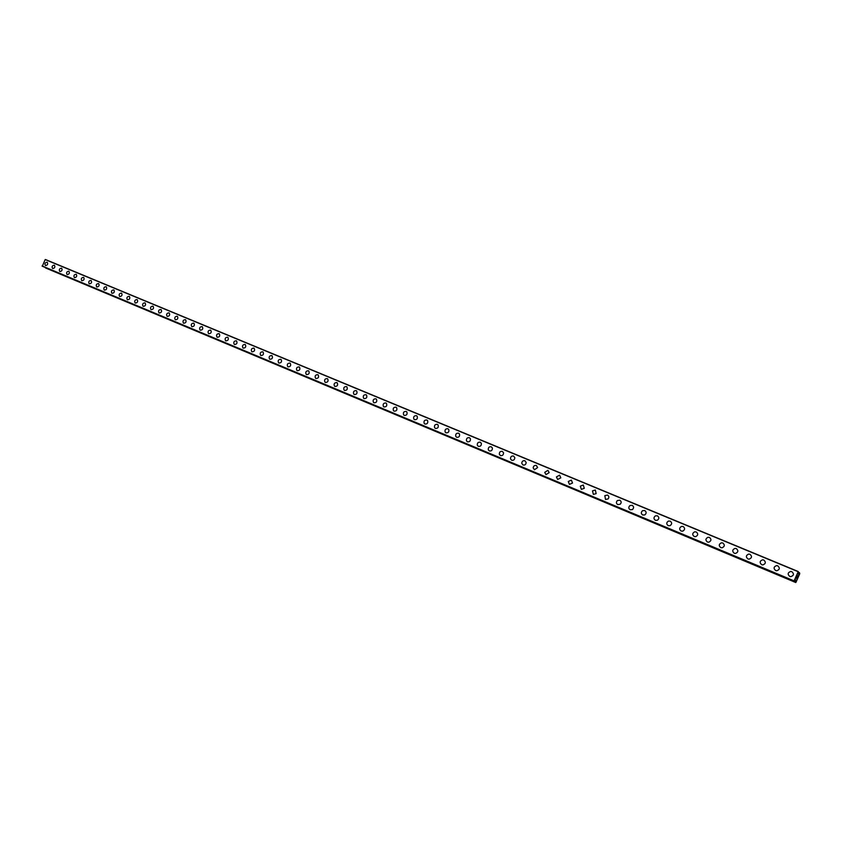 <?xml version="1.0" encoding="UTF-8"?>
<svg xmlns="http://www.w3.org/2000/svg" width="842" height="842" viewBox="0 0 842 842"><rect width="100%" height="100%" fill="white"/><g stroke="black" fill="none" stroke-linecap="round" stroke-linejoin="round"><path stroke-width="1.26" d="M47.11 262.209L47.268 262.283C48.12 264.114 47.541 265.198 45.51 265.525L45.373 265.451C44.5 263.62 45.079 262.536 47.11 262.209M45.51 265.525L45.373 265.451C44.5 263.62 45.079 262.536 47.11 262.199L47.257 262.283M52.678 268.524L52.53 268.44C51.646 266.598 52.236 265.514 54.277 265.177L54.435 265.262C55.298 267.103 54.709 268.198 52.678 268.524L52.53 268.44C51.657 266.598 52.236 265.514 54.277 265.177L54.435 265.262M59.887 271.534L59.74 271.461C58.856 269.598 59.445 268.514 61.498 268.188L61.666 268.272C62.529 270.124 61.94 271.208 59.887 271.534L59.74 271.461C58.856 269.608 59.445 268.514 61.498 268.188L61.655 268.261M67.171 274.576L67.013 274.492C66.129 272.629 66.718 271.534 68.781 271.208L68.949 271.292C69.823 273.166 69.233 274.26 67.171 274.576L67.013 274.492C66.129 272.629 66.718 271.534 68.781 271.208L68.939 271.292M74.496 277.639L74.338 277.555C73.443 275.681 74.043 274.576 76.117 274.26L76.285 274.345C77.169 276.229 76.58 277.323 74.496 277.639L74.338 277.555C73.454 275.681 74.043 274.576 76.117 274.26L76.285 274.345M81.895 280.723L81.727 280.639C80.832 278.755 81.421 277.649 83.516 277.334L83.695 277.418C84.579 279.312 83.979 280.418 81.895 280.723L81.727 280.639C80.832 278.755 81.432 277.649 83.516 277.334L83.684 277.418M89.347 283.838L89.178 283.754C88.273 281.849 88.873 280.744 90.978 280.428L91.146 280.523C92.041 282.428 91.441 283.533 89.347 283.838L89.178 283.754C88.273 281.849 88.873 280.744 90.978 280.428L91.146 280.523M96.862 286.975L96.683 286.89C95.778 284.975 96.377 283.87 98.493 283.554L98.672 283.649C99.577 285.564 98.967 286.669 96.851 286.975L96.683 286.89C95.778 284.975 96.377 283.87 98.493 283.554L98.672 283.649M104.429 290.143L104.25 290.048C103.334 288.122 103.945 287.006 106.071 286.701L106.26 286.806C107.166 288.722 106.555 289.837 104.429 290.143L104.25 290.048C103.334 288.122 103.945 287.017 106.071 286.701L106.25 286.806M112.06 293.332L111.881 293.237C110.955 291.3 111.565 290.185 113.712 289.88L113.902 289.985C114.807 291.911 114.196 293.037 112.06 293.332L111.881 293.237C110.965 291.3 111.565 290.185 113.712 289.88L113.902 289.985M119.764 296.542L119.575 296.447C118.648 294.5 119.259 293.374 121.406 293.079L121.606 293.184C122.522 295.132 121.911 296.247 119.764 296.542L119.575 296.447C118.648 294.5 119.259 293.384 121.416 293.079L121.606 293.184M127.521 299.784L127.331 299.689C126.395 297.731 127.016 296.605 129.173 296.31L129.373 296.416C130.299 298.373 129.679 299.499 127.521 299.784L127.331 299.689C126.395 297.731 127.016 296.605 129.173 296.31L129.384 296.416M135.341 303.057L135.141 302.952C134.204 300.983 134.825 299.847 137.004 299.563L137.214 299.668C138.141 301.647 137.52 302.773 135.341 303.057L135.152 302.952C134.204 300.983 134.825 299.847 137.004 299.563L137.214 299.668M143.235 306.351L143.024 306.235C142.088 304.257 142.708 303.131 144.898 302.836L145.119 302.952C146.045 304.941 145.413 306.067 143.235 306.351L143.035 306.246C142.088 304.257 142.708 303.131 144.898 302.836L145.119 302.952M151.192 309.677L150.981 309.561C150.034 307.572 150.655 306.435 152.865 306.151L153.086 306.267C154.012 308.267 153.381 309.403 151.192 309.677L150.981 309.561C150.034 307.572 150.655 306.435 152.865 306.151L153.076 306.267M159.212 313.024L158.991 312.908C158.043 310.898 158.675 309.761 160.885 309.488L161.117 309.603C162.053 311.614 161.422 312.75 159.212 313.024L158.991 312.908C158.043 310.898 158.675 309.761 160.885 309.488L161.117 309.603M167.295 316.403L167.074 316.276C166.116 314.266 166.748 313.119 168.979 312.845L169.21 312.971C170.158 314.992 169.516 316.139 167.295 316.403L167.074 316.287C166.116 314.266 166.758 313.119 168.979 312.845L169.221 312.971M175.452 319.813L175.22 319.686C174.262 317.655 174.904 316.508 177.146 316.234L177.388 316.371C178.336 318.402 177.683 319.55 175.452 319.813L175.22 319.686C174.262 317.655 174.904 316.508 177.146 316.234L177.388 316.371M183.682 323.244L183.44 323.118C182.472 321.076 183.124 319.918 185.377 319.655L185.619 319.802C186.577 321.844 185.924 322.991 183.682 323.244L183.44 323.118C182.482 321.076 183.124 319.918 185.377 319.655L185.619 319.802M191.976 326.717L191.723 326.58C190.766 324.517 191.408 323.36 193.671 323.107L193.934 323.254C194.881 325.307 194.228 326.464 191.976 326.717L191.734 326.58C190.766 324.517 191.408 323.37 193.681 323.107L193.934 323.254M200.343 330.211L200.091 330.064C199.112 328.001 199.764 326.833 202.048 326.591L202.312 326.738C203.269 328.812 202.606 329.969 200.343 330.211L200.091 330.064C199.112 328.001 199.775 326.833 202.048 326.591L202.312 326.738M208.774 333.727L208.511 333.579C207.542 331.506 208.195 330.338 210.489 330.096L210.763 330.253C211.721 332.337 211.058 333.495 208.774 333.727L208.521 333.579C207.542 331.506 208.206 330.338 210.489 330.096L210.763 330.253M217.289 337.284L217.015 337.137C216.036 335.042 216.699 333.874 219.004 333.632L219.288 333.8C220.246 335.895 219.583 337.053 217.289 337.284L217.015 337.137C216.047 335.042 216.71 333.874 219.004 333.632L219.288 333.8M225.867 340.873L225.593 340.715C224.614 338.6 225.277 337.432 227.593 337.2L227.887 337.368C228.845 339.484 228.171 340.652 225.867 340.873L225.593 340.715C224.614 338.6 225.288 337.432 227.593 337.2L227.887 337.368M236.265 340.8L236.56 340.978C237.528 343.104 236.844 344.273 234.529 344.494L234.244 344.325C233.266 342.199 233.939 341.031 236.265 340.8M234.529 344.494L234.234 344.325C233.255 342.199 233.939 341.031 236.255 340.8L236.56 340.978M243.264 348.135L242.959 347.967C241.98 345.83 242.664 344.652 245.001 344.431L245.317 344.62C246.274 346.757 245.59 347.935 243.264 348.135L242.959 347.967C241.98 345.83 242.664 344.652 245.001 344.431L245.317 344.62M252.074 351.819L251.758 351.63C250.779 349.483 251.463 348.304 253.81 348.093L254.147 348.293C255.105 350.44 254.41 351.619 252.074 351.819L251.758 351.64C250.779 349.483 251.463 348.304 253.821 348.104L254.147 348.293M260.957 355.535L260.631 355.335C259.662 353.177 260.346 351.998 262.704 351.798L263.051 351.998C264.009 354.166 263.304 355.345 260.957 355.535L260.641 355.345C259.662 353.177 260.346 351.998 262.715 351.798L263.051 351.998M269.924 359.281L269.587 359.071C268.609 356.903 269.314 355.713 271.682 355.524L272.04 355.734C272.987 357.913 272.282 359.092 269.924 359.281L269.587 359.071C268.619 356.903 269.314 355.713 271.682 355.524L272.029 355.734M278.976 363.06L278.618 362.839C277.649 360.65 278.355 359.471 280.733 359.281L281.102 359.502C282.049 361.702 281.344 362.881 278.976 363.06L278.618 362.849C277.649 360.65 278.355 359.471 280.733 359.281L281.102 359.513M288.101 366.87L287.732 366.649C286.764 364.439 287.48 363.249 289.858 363.081L290.248 363.312C291.195 365.523 290.479 366.702 288.101 366.87L287.732 366.649C286.764 364.439 287.48 363.249 289.869 363.081L290.248 363.312M297.31 370.712L296.921 370.48C295.963 368.259 296.679 367.07 299.078 366.912L299.478 367.154C300.415 369.375 299.689 370.564 297.31 370.712L296.921 370.48C295.963 368.259 296.679 367.07 299.078 366.912L299.478 367.154M306.593 374.595L306.193 374.343C305.246 372.111 305.972 370.922 308.372 370.775L308.793 371.027C309.719 373.269 308.993 374.458 306.593 374.595L306.204 374.353C305.246 372.111 305.972 370.922 308.372 370.775L308.793 371.038M315.971 378.511L315.55 378.247C314.603 376.006 315.34 374.806 317.76 374.669L318.192 374.943C319.107 377.195 318.371 378.384 315.971 378.511L315.561 378.247C314.613 376.006 315.34 374.806 317.76 374.669L318.192 374.943M325.433 382.457L324.991 382.184C324.054 379.921 324.802 378.732 327.222 378.605L327.675 378.9C328.59 381.152 327.833 382.342 325.433 382.457L324.991 382.184C324.054 379.931 324.802 378.732 327.222 378.605L327.675 378.9M336.779 382.573L337.253 382.889C338.147 385.162 337.389 386.352 334.979 386.446L334.516 386.162C333.6 383.889 334.348 382.689 336.779 382.573M334.979 386.446L334.516 386.152C333.59 383.878 334.348 382.689 336.768 382.573L337.253 382.878M344.61 390.478L344.125 390.162C343.22 387.878 343.978 386.678 346.409 386.573L346.915 386.91C347.799 389.193 347.03 390.383 344.61 390.478L344.136 390.162C343.22 387.878 343.978 386.678 346.409 386.573L346.915 386.91M354.335 394.54L353.829 394.203C352.935 391.898 353.703 390.709 356.145 390.614L356.661 390.972C357.524 393.277 356.745 394.466 354.335 394.54L353.829 394.203C352.935 391.898 353.703 390.709 356.145 390.625L356.661 390.972M364.144 398.634L363.618 398.277C362.744 395.961 363.523 394.772 365.954 394.698L366.512 395.077C367.354 397.392 366.565 398.571 364.144 398.634L363.618 398.277C362.744 395.961 363.523 394.772 365.954 394.698L366.512 395.077M374.048 402.771L373.49 402.392C372.638 400.066 373.427 398.876 375.869 398.813L376.448 399.224C377.269 401.55 376.469 402.729 374.048 402.771L373.49 402.392C372.638 400.066 373.427 398.876 375.869 398.813L376.448 399.224M384.036 406.949L383.457 406.528C382.626 404.202 383.436 403.013 385.868 402.971L386.478 403.413C387.267 405.749 386.457 406.928 384.036 406.949L383.457 406.539C382.626 404.202 383.436 403.013 385.868 402.971L386.478 403.413M394.13 411.159L393.509 410.717C392.709 408.37 393.53 407.191 395.961 407.17L396.603 407.644C397.371 409.98 396.54 411.159 394.13 411.159L393.509 410.717C392.719 408.37 393.53 407.191 395.961 407.17L396.614 407.644M404.307 415.411L403.655 414.927C402.897 412.58 403.728 411.401 406.149 411.401L406.833 411.917C407.56 414.264 406.718 415.432 404.307 415.411L403.655 414.927C402.897 412.58 403.728 411.401 406.16 411.401L406.833 411.917M414.59 419.705L413.896 419.179C413.18 416.822 414.022 415.653 416.443 415.674L417.158 416.243C417.842 418.59 416.979 419.748 414.59 419.705L413.896 419.179C413.18 416.822 414.022 415.653 416.443 415.674L417.158 416.243M424.968 424.042L424.231 423.463C423.558 421.105 424.421 419.947 426.82 419.99L427.589 420.611C428.22 422.968 427.347 424.105 424.968 424.042L424.231 423.463C423.558 421.105 424.421 419.947 426.82 419.99L427.589 420.611M435.451 428.42L434.661 427.789C434.04 425.421 434.925 424.273 437.303 424.347L438.114 425.021C438.693 427.378 437.798 428.515 435.44 428.42L434.661 427.789C434.04 425.421 434.925 424.273 437.303 424.347L438.114 425.021M446.018 432.841L445.186 432.135C444.629 429.778 445.534 428.641 447.891 428.746L448.754 429.494C449.26 431.841 448.354 432.956 446.018 432.841L445.197 432.135C444.639 429.778 445.534 428.652 447.891 428.746L448.754 429.494M456.701 437.303L455.817 436.514C455.333 434.167 456.248 433.062 458.574 433.188L459.49 434.019C459.921 436.356 458.995 437.451 456.701 437.303L455.817 436.514C455.333 434.167 456.248 433.062 458.574 433.188L459.49 434.019M469.362 437.672L470.341 438.598C470.689 440.913 469.731 441.987 467.478 441.808L466.542 440.934C466.142 438.598 467.078 437.514 469.362 437.672C467.078 437.514 466.142 438.598 466.542 440.934L467.478 441.808M478.372 446.355L477.372 445.365C477.056 443.06 478.024 441.997 480.256 442.197L481.298 443.25C481.55 445.534 480.572 446.565 478.372 446.355L477.372 445.365C477.056 443.06 478.024 442.008 480.266 442.197L481.287 443.25M489.36 450.944L488.297 449.828C488.097 447.555 489.076 446.544 491.265 446.765L492.36 447.955C492.496 450.196 491.507 451.196 489.36 450.944L488.297 449.828C488.097 447.555 489.086 446.544 491.265 446.765L492.349 447.955M500.464 455.585L499.338 454.312C499.253 452.091 500.264 451.123 502.369 451.386L503.527 452.743C503.548 454.912 502.527 455.869 500.464 455.585L499.338 454.312C499.253 452.091 500.264 451.123 502.369 451.386L503.527 452.733M511.673 460.269L510.494 458.806C510.536 456.669 511.568 455.743 513.588 456.048L514.799 457.595C514.694 459.69 513.652 460.585 511.673 460.269L510.494 458.806C510.536 456.669 511.568 455.743 513.588 456.048L514.799 457.595M522.998 464.995L521.766 463.31C521.945 461.269 522.998 460.427 524.913 460.753L526.166 462.532C525.924 464.521 524.871 465.342 522.998 464.995L521.766 463.31C521.945 461.279 522.998 460.427 524.924 460.753L526.166 462.532M534.438 469.773L533.175 467.826C533.491 465.921 534.554 465.152 536.365 465.51L537.628 467.563L534.438 469.773L533.175 467.826C533.491 465.921 534.554 465.152 536.365 465.51L537.628 467.552M545.984 474.604L544.721 472.362L547.921 470.31L549.173 472.657L545.984 474.604L544.721 472.362L547.921 470.31L549.173 472.657M557.657 479.477L556.415 476.919L559.593 475.162L560.804 477.835L557.657 479.477L556.425 476.919L559.593 475.162L560.804 477.835M569.434 484.392L568.287 481.508L571.381 480.066L572.507 483.066L569.434 484.392L568.287 481.508L571.381 480.066L572.497 483.066M581.348 489.37L580.306 486.16L583.296 485.013L584.274 488.328L581.348 489.37L580.306 486.16L583.296 485.013L584.274 488.328M593.368 494.391L592.494 490.875L595.336 490.012L596.147 493.623L593.368 494.391L592.494 490.875L595.336 490.012L596.147 493.623M605.524 499.464L604.83 495.685L607.492 495.064C609.05 496.075 609.261 497.359 608.113 498.927L605.524 499.464L604.83 495.685L607.492 495.064C609.05 496.075 609.25 497.359 608.113 498.927M617.796 504.6C616.165 503.505 615.997 502.179 617.291 500.59L619.775 500.169C621.438 501.306 621.585 502.663 620.196 504.242L617.796 504.6C616.165 503.505 615.997 502.179 617.291 500.59L619.775 500.169C621.438 501.306 621.575 502.663 620.196 504.242M630.195 509.778C628.469 508.568 628.364 507.168 629.89 505.589L632.184 505.326C633.942 506.589 634.026 508 632.416 509.578L630.195 509.778C628.469 508.568 628.374 507.168 629.89 505.589L632.184 505.326C633.942 506.589 634.026 508 632.416 509.568M642.73 515.02C640.92 513.683 640.878 512.241 642.604 510.684L644.719 510.536C646.572 511.915 646.593 513.378 644.783 514.925L642.73 515.009C640.92 513.683 640.878 512.241 642.593 510.684L644.73 510.536C646.572 511.915 646.582 513.378 644.783 514.925M655.402 520.303C653.508 518.861 653.518 517.377 655.434 515.851L657.392 515.809C659.318 517.293 659.275 518.788 657.286 520.293L655.402 520.303C653.508 518.861 653.518 517.377 655.434 515.851L657.402 515.809C659.318 517.293 659.275 518.788 657.286 520.293M668.201 525.65C666.232 524.103 666.296 522.587 668.38 521.103L670.2 521.124C672.19 522.714 672.105 524.24 669.948 525.703L668.201 525.65C666.232 524.103 666.296 522.587 668.38 521.103L670.2 521.124C672.19 522.714 672.105 524.24 669.948 525.703M681.125 531.049C679.105 529.418 679.21 527.871 681.452 526.429L683.146 526.503C685.188 528.187 685.062 529.734 682.757 531.155L681.125 531.049C679.115 529.418 679.22 527.871 681.452 526.429L683.146 526.503C685.188 528.187 685.062 529.734 682.757 531.155M694.208 536.512C692.124 534.786 692.271 533.228 694.639 531.828L696.229 531.944C698.323 533.712 698.155 535.28 695.713 536.649L694.197 536.512C692.124 534.786 692.271 533.218 694.639 531.828L696.229 531.944C698.323 533.712 698.155 535.28 695.713 536.649M707.417 542.038C705.291 540.227 705.47 538.638 707.964 537.291L709.448 537.438C711.595 539.28 711.385 540.869 708.827 542.195L707.417 542.038C705.291 540.227 705.47 538.638 707.964 537.291L709.448 537.438C711.595 539.28 711.385 540.869 708.827 542.195M720.773 547.616C718.594 545.721 718.805 544.132 721.415 542.816L722.804 542.985C725.004 544.911 724.773 546.511 722.099 547.795L720.773 547.616C718.594 545.732 718.805 544.132 721.415 542.816L722.804 542.985C725.004 544.911 724.762 546.511 722.099 547.795M734.266 553.257C732.045 551.299 732.287 549.679 735.003 548.416L736.318 548.595C738.56 550.594 738.287 552.215 735.519 553.447L734.266 553.257C732.045 551.299 732.287 549.679 735.003 548.416L736.318 548.605C738.55 550.594 738.287 552.205 735.519 553.447M747.917 558.951C745.654 556.93 745.917 555.299 748.727 554.078L749.969 554.278C752.253 556.33 751.969 557.962 749.106 559.151L747.917 558.951C745.654 556.93 745.917 555.299 748.727 554.078L749.969 554.278C752.253 556.33 751.959 557.962 749.106 559.151M761.715 564.719C759.4 562.624 759.694 560.993 762.589 559.804L763.778 560.014C766.094 562.13 765.788 563.772 762.841 564.929L761.715 564.719C759.4 562.635 759.694 560.993 762.589 559.804L763.778 560.014C766.094 562.13 765.788 563.772 762.841 564.929M775.661 570.539C773.314 568.392 773.63 566.75 776.608 565.603L777.734 565.813C780.092 567.992 779.766 569.634 776.734 570.76L775.661 570.539C773.314 568.403 773.63 566.75 776.608 565.603L777.734 565.813C780.092 567.992 779.766 569.634 776.734 570.76M789.764 576.433C787.375 574.233 787.712 572.571 790.764 571.455L791.838 571.676C794.248 573.907 793.89 575.57 790.785 576.654L789.764 576.433C787.375 574.233 787.712 572.571 790.764 571.455L791.838 571.676C794.248 573.907 793.89 575.57 790.785 576.654M796.322 578.201L796.742 577.244L796.322 578.201M796.637 578.475L797.048 577.517M796.595 578.612L796.721 577.233M797.195 576.433L797.584 575.454M797.563 575.928L797.437 576.623L797.563 575.928M797.437 576.623L797.532 575.581M797.353 576.886L797.9 575.623M795.543 581.538L795.395 582.201L796.079 582.085L799.774 573.623L798.195 572.139L799.532 572.697L798.142 572.697L799.153 573.118M799.132 573.139L798.311 574.202L798.248 571.539L45.184 259.557L42.332 266.23L794.164 581.138L42.332 266.23M795.511 581.506L795.395 579.622L794.122 580.875L798.248 571.539L45.342 259.483M795.49 581.527L794.259 581.012M45.468 267.546L795.764 582.517M798.142 571.676L45.184 259.557M794.122 580.875L42.1 265.956M799.5 572.718L798.184 572.171M798.227 571.56L45.3 259.494M794.09 581.043L42.121 266.093M794.09 581.085L42.153 266.135M795.795 580.043L795.237 579.812M795.395 582.148L45.5 267.903M795.395 582.201L45.531 267.945"/></g></svg>
